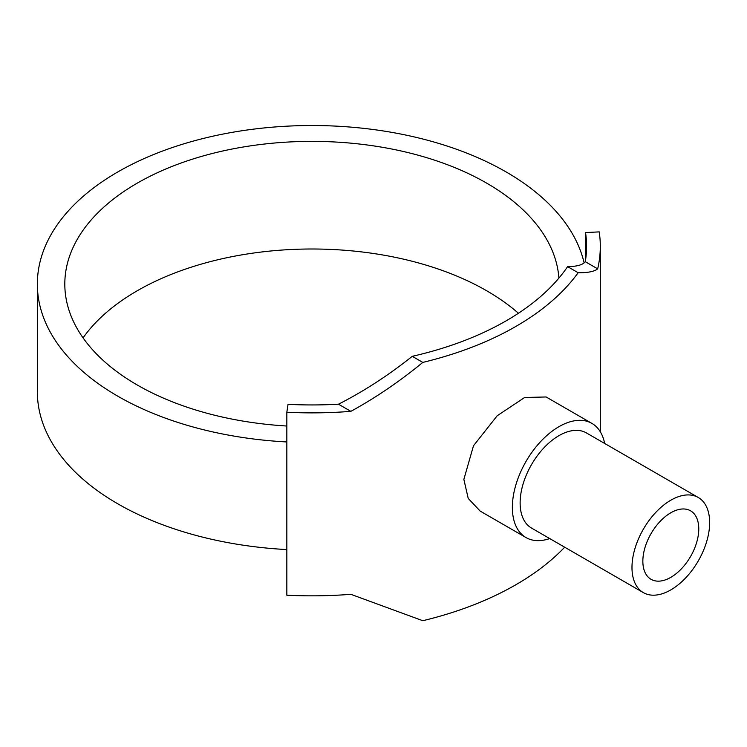 <?xml version="1.0" encoding="UTF-8"?>
<svg xmlns="http://www.w3.org/2000/svg" width="747" height="747" viewBox="0 0 747 747"><rect width="100%" height="100%" fill="white"/><g stroke="black" fill="none" stroke-linecap="round" stroke-linejoin="round"><path stroke-width="1.12" d="M83.057 337.877A247.154 142.696 180 0 1 486.727 290.798A247.154 142.696 180 0 1 518.437 313.264M558.905 278.099A247.154 142.696 0 0 0 486.727 183.164A247.154 142.696 0 0 0 217.386 152.239A247.154 142.696 0 0 0 64.812 284.065A247.154 142.696 0 0 0 137.205 384.966A247.154 142.696 0 0 0 286.839 426.023M584.126 262.897A274.616 158.551 0 0 0 506.149 171.959A274.616 158.551 0 0 0 206.872 137.588A274.616 158.551 0 0 0 37.35 284.065A274.616 158.551 0 0 0 117.783 396.181A274.616 158.551 0 0 0 286.839 441.953M37.35 284.065L37.35 391.699A274.616 158.551 0 0 0 117.783 503.805A274.616 158.551 0 0 0 286.839 549.577M698.277 497.493L586.423 432.924A54.923 31.71 120 0 0 544.105 447.63A54.923 31.71 120 0 0 520.127 502.908A54.923 31.71 120 0 0 531.5 528.054L643.354 592.623A54.923 31.71 120 0 0 685.671 577.907A54.923 31.71 120 0 0 709.65 522.639A54.923 31.71 120 0 0 698.277 497.493A54.923 31.71 120 0 0 655.95 512.209A54.923 31.71 120 0 0 631.981 567.487A54.923 31.71 120 0 0 643.354 592.623M526.009 537.56L480.218 511.125L468.22 498.417L463.859 479.387L473.495 445.744L497.203 415.752L524.646 397.488L546.132 396.974L591.923 423.409A65.904 38.05 120 0 0 541.127 441.066A65.904 38.05 120 0 0 512.358 507.39A65.904 38.05 120 0 0 526.009 537.56A65.904 38.05 120 0 0 549.717 538.568M698.772 528.913A39.544 22.83 -60 0 1 681.516 568.71A39.544 22.83 -60 0 1 651.039 579.308A39.544 22.83 -60 0 1 642.85 561.202A39.544 22.83 -60 0 1 660.115 521.406A39.544 22.83 -60 0 1 690.583 510.817A39.544 22.83 -60 0 1 698.772 528.913M604.64 443.438A65.904 38.05 120 0 0 591.923 423.409M338.484 404.202C363.892 391.269 388.487 375.311 412.26 356.319L422.811 362.407C399.664 381.446 375.685 397.759 350.857 411.354A288.342 166.478 180 0 1 286.839 412.241L288.034 404.342A274.616 158.551 0 0 0 338.484 404.202L350.857 411.354M585.293 261.702A274.616 158.551 0 0 0 586.582 246.398A274.616 158.551 0 0 0 585.536 232.578L599.215 231.887A288.342 166.478 180 0 1 600.308 246.398A288.342 166.478 180 0 1 597.675 268.855C594.267 271.563 587.758 272.851 578.15 272.72L567.608 266.632C576.899 266.53 582.8 264.886 585.293 261.702L597.675 268.855M600.28 431.738A288.342 166.478 0 0 0 600.308 429.366L600.308 246.398M286.839 412.241L286.839 595.21A288.342 166.478 0 0 0 350.857 594.313L422.811 620.72A288.342 166.478 0 0 0 564.676 547.206M422.811 362.407A288.342 166.478 0 0 0 578.15 272.72M567.608 266.632A274.616 158.551 180 0 1 412.26 356.319M585.536 232.578L585.536 260.217"/></g></svg>
